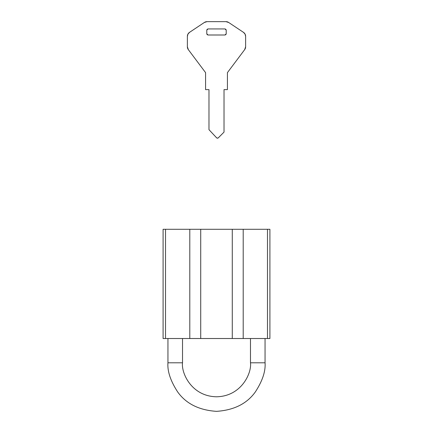 <?xml version="1.0" encoding="UTF-8"?>
<svg xmlns="http://www.w3.org/2000/svg" width="433" height="433" viewBox="0 0 433 433"><rect width="100%" height="100%" fill="white"/><g stroke="black" fill="none" stroke-linecap="round" stroke-linejoin="round"><path stroke-width="0.65" d="M269.911 229.279L163.089 229.279L163.089 338.519L163.089 229.279L165.52 229.279L165.52 338.519L165.52 229.279L189.795 229.279L189.795 338.519L189.795 229.279L200.723 229.279L200.723 338.519L200.723 229.279L232.277 229.279L232.277 338.519L232.277 229.279L243.205 229.279L243.205 338.519L243.205 229.279L267.48 229.279L267.48 338.519L267.48 229.279L269.911 229.279L269.911 338.519L269.911 229.279M163.089 338.519L269.911 338.519L163.089 338.519M217.469 138.176A1.212 1.212 0 0 1 216.549 137.754L217.469 138.176L218.313 137.835L224.023 132.108L224.023 89.626L227.422 89.626L227.422 72.63L244.661 49.649L245.63 46.737L245.63 36.388L245.056 34.093L243.47 32.345L228.721 22.511L225.956 21.65L207.044 21.65L204.354 22.467L189.6 32.302L187.965 34.055L187.37 36.388L187.37 46.737L188.339 49.649L205.578 72.63L205.578 89.626L208.977 89.626L208.977 129.678L216.549 137.754A1.212 1.212 0 0 0 218.313 137.835A1.212 1.212 0 0 1 217.469 138.176M224.998 28.935L225.853 29.287L226.21 30.148L226.21 33.79L225.853 34.645L224.998 35.003L208.002 35.003L207.147 34.645L206.79 33.79L206.79 30.148L207.147 29.287L208.002 28.935L224.998 28.935L225.853 29.287L226.21 30.148L224.998 28.935L208.002 28.935L207.147 29.287L206.79 30.148L208.002 28.935M244.661 49.649A4.855 4.855 0 0 0 245.63 46.737A4.855 4.855 0 0 1 244.661 49.649L227.422 72.63L227.422 89.626L224.023 89.626L224.023 132.108L218.313 137.835M228.721 22.511A4.855 4.855 0 0 0 225.956 21.65A4.855 4.855 0 0 1 228.721 22.511L243.47 32.345A4.85 4.85 0 0 1 245.63 36.388L245.056 34.093M207.044 21.65A4.855 4.855 0 0 0 204.354 22.467A4.855 4.855 0 0 1 207.044 21.65L225.956 21.65M187.37 46.737A4.855 4.855 0 0 0 188.339 49.649A4.855 4.855 0 0 1 187.37 46.737L187.37 36.388A4.855 4.855 0 0 1 189.6 32.302L187.965 34.055M226.21 33.79L225.853 34.645L224.998 35.003L226.21 33.79L226.21 30.148M208.002 35.003L207.147 34.645L206.79 33.79L208.002 35.003L224.998 35.003M216.549 137.754L208.977 129.678L208.977 89.626L205.578 89.626L205.578 72.63L188.339 49.649M245.63 36.388L245.63 46.737M189.6 32.302L204.354 22.467M206.79 30.148L206.79 33.79M182.515 362.794L167.944 362.794C167.3 371.238 170.537 380.948 177.66 391.93C186.087 403.713 199.039 410.186 216.5 411.35C233.961 410.186 246.913 403.713 255.34 391.93C262.463 380.948 265.7 371.238 265.056 362.794L250.485 362.794C251.854 372.737 241.657 396.319 216.5 396.785C191.343 396.319 181.146 372.737 182.515 362.794L182.515 338.519L182.515 362.794C181.146 372.737 191.343 396.319 216.5 396.785C241.657 396.319 251.854 372.737 250.485 362.794L265.056 362.794L265.056 338.519L265.056 362.794C265.7 371.238 262.463 380.948 255.34 391.93C246.913 403.713 233.961 410.186 216.5 411.35C199.039 410.186 186.087 403.713 177.66 391.93C170.537 380.948 167.3 371.238 167.944 362.794L182.515 362.794M167.944 338.519L167.944 362.794L167.944 338.519M250.485 338.519L250.485 362.794L250.485 338.519"/></g></svg>

